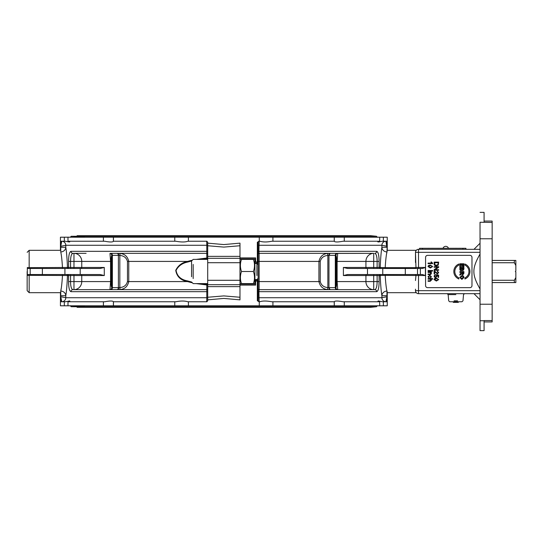 <?xml version="1.0" encoding="UTF-8"?>
<svg xmlns="http://www.w3.org/2000/svg" width="543" height="543" viewBox="0 0 543 543"><rect width="100%" height="100%" fill="white"/><g stroke="black" fill="none" stroke-linecap="round" stroke-linejoin="round"><path stroke-width="0.81" d="M196.179 283.602L206.802 284.973L206.802 297.727L207.704 297.727L207.704 299.858L223.838 298.433L239.979 299.858L239.979 280.297L207.704 280.297L207.704 300.754L206.693 301.759A1.011 1.011 180 0 0 207.08 301.684M207.704 280.297L207.704 262.703L239.979 262.703L239.979 243.142L223.838 244.567L207.704 243.142L207.704 262.703M207.08 241.316A1.011 1.011 0 0 0 206.693 241.241L207.704 242.246L207.704 245.273L206.802 245.273L206.802 258.027L196.179 259.398M239.979 243.142L239.979 245.748L223.838 247.092L207.704 245.748L207.704 245.273M207.704 297.727L207.704 297.252L223.838 295.908L239.979 297.252L239.979 299.858M113.399 237.203L113.399 241.241L174.765 241.241L174.765 237.203L113.399 237.203M103.408 237.203L113.453 237.203L113.453 241.241C112.781 242.205 109.883 242.205 104.738 241.241L103.408 241.241L103.408 237.203L67.977 237.203L67.977 241.241L104.738 241.241M69.137 241.302L69.721 241.893M68.683 241.241C70.746 242.185 69.687 242.185 65.499 241.241L64.325 241.241L64.325 237.203L60.436 237.203L67.977 237.203M60.748 241.241L64.325 241.241L60.748 241.241L60.748 251.945C61.454 255.04 62.038 260.273 62.486 267.651L62.486 268.473M112.123 255.359A2.016 1.69 90 0 0 110.433 253.343L109.985 253.411A2.016 2.002 -132.6 0 1 111.797 255.414L112.381 255.359A2.016 1.425 90 0 0 110.955 253.343M109.985 253.411L110.562 261.414L111.016 261.414C111.145 257.504 111.403 255.502 111.797 255.414L111.797 287.586C111.403 287.505 111.145 285.503 111.016 281.586L111.016 261.414M27.32 267.543L27.32 268.473L27.32 267.543L29.166 267.651L27.32 267.543L27.32 268.473L100.116 268.473L104.297 267.468L81.755 267.468L81.755 261.414L110.562 261.414L110.562 281.586L109.985 289.589A2.016 2.002 132.6 0 0 111.797 287.586L112.123 287.641A2.016 1.69 90 0 1 110.433 289.657L109.985 289.589M117.6 253.343A2.016 1.113 -90 0 1 118.713 255.359L119.833 255.448L120.057 253.459L116.976 253.343A2.016 1.425 -90 0 1 118.401 255.359L118.713 255.359M127.456 261.414L127.456 281.586C126.431 285.272 123.892 287.261 119.833 287.552L119.833 255.448C123.892 255.739 126.438 257.728 127.456 261.414L128.759 261.414C127.619 256.506 124.72 253.852 120.057 253.459M120.057 289.541L117.6 289.657A2.016 1.113 -90 0 0 118.713 287.641L119.833 287.552L120.057 289.541C124.714 289.147 127.612 286.5 128.759 281.586L128.759 261.414L187.478 261.414C182.027 262.574 178.118 265.541 175.735 270.305C176.76 276.55 180.676 280.31 187.478 281.586L191.713 282.679M86.106 289.657L73.97 289.657A8.07 7.785 90 0 0 81.755 281.586L81.755 275.532L104.297 275.532L100.116 274.527L27.32 274.527L27.32 275.457L27.32 274.527L27.32 275.457L29.166 275.349L29.166 292.684L29.166 274.527M110.433 253.343L206.693 253.343A1.011 1.011 0 0 1 207.704 254.355M191.713 260.321L187.478 261.414L187.729 262.045L191.564 260.986M80.785 268.473A1.011 0.971 -90 0 0 81.755 267.468L70.556 267.468L70.556 261.414L81.755 261.414A8.07 7.785 90 0 0 73.97 253.343L73.97 268.473M29.166 275.349L73.97 275.532L73.97 289.657L72.925 289.657A2.016 1.948 90 0 0 70.984 291.672L207.704 291.672M69.307 300.883L68.934 300.971M199.308 259.398L206.693 258.495L206.802 258.027A1.011 0.428 180 0 1 207.704 258.454M206.693 259.398L206.693 258.495A1.011 0.869 180 0 1 207.704 259.357M206.693 283.602L206.693 284.505A1.011 0.869 180 0 0 207.704 283.643M199.308 283.602L206.693 284.505L206.802 284.973A1.011 0.428 180 0 0 207.704 284.546M206.693 289.657A1.011 1.011 180 0 0 207.704 288.645A1.011 1.011 0 0 1 206.693 289.657L72.925 289.657C71.404 289.222 70.61 286.534 70.556 281.586L70.556 274.527M272.919 237.203L272.919 241.241L334.278 241.241L334.278 237.203L188.414 237.203L188.414 241.241L206.693 241.241L206.802 245.273L65.784 245.273A4.032 4.025 90 0 0 61.759 241.241L60.748 246.284L65.784 245.28A4.032 4.018 45 0 0 61.753 241.248M61.753 301.752A4.032 4.018 135 0 0 65.784 297.72L60.748 296.716L61.759 301.759A4.032 4.025 90 0 0 65.784 297.727L206.802 297.727L206.693 301.759L188.414 301.759L188.414 305.797L334.278 305.797L334.278 301.759L272.919 301.759L272.919 305.797M127.456 281.586L187.478 281.586L187.729 280.955C180.968 279.76 177.086 276.231 176.061 270.38C178.43 265.914 182.319 263.131 187.729 262.045M191.564 282.014L187.729 280.955M68.574 261.414L70.556 261.414C70.617 256.459 71.411 253.764 72.925 253.343A2.016 1.948 -90 0 1 70.984 251.328C69.443 251.857 68.642 255.217 68.574 261.414L68.574 267.468L67.481 267.468C67.067 257.986 66.497 251.26 65.784 247.289A5.043 4.649 -8.4 0 1 60.748 251.945L60.748 247.289L65.784 247.289L65.784 245.28M175.891 241.241L174.765 241.241L175.891 241.241C177.778 241.587 184.057 242.694 187.783 241.241L188.414 241.241M67.977 305.797L103.408 305.797L103.408 301.759L67.977 301.759L67.977 305.797L60.436 305.797L64.325 305.797L64.325 301.759L65.499 301.759C69.952 300.863 71.018 300.863 68.683 301.759L69.721 301.114M188.414 237.203L174.765 237.203M175.891 301.759L113.399 301.759L113.399 305.797L174.765 305.797L174.765 301.759L175.891 301.759C180.649 300.795 184.613 300.795 187.783 301.759L188.414 301.759M174.765 305.797L188.414 305.797M104.738 301.759L103.408 301.759L104.738 301.759C109.883 300.795 112.788 300.795 113.446 301.759L113.453 305.797L103.408 305.797M61.759 301.759L64.325 301.759L60.748 301.759L60.511 296.716M62.486 274.527L62.486 275.349C62.031 282.747 61.454 287.98 60.748 291.055L60.511 295.711M29.166 268.473L29.166 250.316L29.166 267.651L67.481 267.468A1.011 0.998 -90 0 1 66.49 268.473M27.15 271.5L27.15 290.668L27.15 271.5M61.162 288.645L60.748 291.055A5.043 4.649 -171.6 0 1 65.784 295.711C66.497 291.761 67.067 285.034 67.481 275.532A1.011 0.998 90 0 0 66.49 274.527M67.59 274.527A1.011 0.991 90 0 1 68.574 275.532L68.574 281.586C68.635 287.77 69.436 291.129 70.984 291.672M104.297 275.532L104.27 267.475M27.32 274.527L27.32 268.473M86.106 253.343L72.925 253.343M239.979 262.703L239.979 280.297M480.039 249.312L418.51 249.312A3.027 3.027 0 0 0 415.49 252.332C416.345 249.651 416.345 249.651 415.49 252.332L415.49 253.846M454.959 302.376L453.425 302.376L452.808 301.759L449.699 301.759L461.971 301.759L454.091 301.759M457.579 301.759L458.862 301.759L458.244 302.376L456.711 302.376M377.955 301.114L378.994 301.759C376.998 300.795 378.064 300.795 382.184 301.759L383.358 301.759L383.358 305.797L387.247 305.797L379.7 305.797L379.7 301.759L344.276 301.759L344.276 305.797L379.7 305.797M334.23 301.759L334.23 305.797L344.276 305.797M415.476 268.473L415.965 267.651L385.197 267.651C385.645 260.253 386.229 255.02 386.935 251.945A5.043 4.649 8.4 0 1 381.899 247.289L386.935 247.289L385.924 241.248A4.032 4.018 -45 0 0 381.899 245.28L381.899 245.28A4.032 4.025 -90 0 1 385.924 241.241A4.032 4.025 -90 0 0 381.899 245.273L387.166 246.284L386.935 241.241L383.358 241.241L383.358 237.203L387.247 237.203L334.23 237.203L334.23 241.241M344.276 237.203L344.276 241.241L342.938 241.241C337.794 242.205 334.895 242.205 334.237 241.241M271.785 241.241L272.919 241.241L271.785 241.241C267.027 242.205 263.063 242.205 259.893 241.241L259.269 241.241L259.269 237.203M259.269 241.241L257.334 242.246L257.334 261.916L255.61 261.916L255.61 257.884L239.979 257.884M259.269 305.797L259.269 301.759L257.334 300.754L257.334 281.084L257.124 280.073L255.61 280.073L255.61 281.084L258.135 281.084L258.135 261.916A1.011 1.011 0 0 1 257.124 262.927L255.61 262.927L257.124 262.927L257.334 261.916L258.135 261.916L258.135 242.246A1.011 1.011 0 0 1 259.147 241.241L259.045 241.241M239.979 284.111L255.61 284.111L255.61 285.116L255.61 279.57M259.269 301.759L259.893 301.759C263.62 300.306 269.898 301.413 271.785 301.759L272.919 301.759L271.785 301.759M334.237 301.759C334.895 300.795 337.8 300.795 342.938 301.759L344.276 301.759L342.938 301.759M383.358 301.759L386.935 301.759L387.166 296.716L386.935 301.759L383.358 301.759M387.166 292.073L387.044 291.055L387.166 292.073M385.924 301.759A4.032 4.025 -90 0 1 381.899 297.727L381.899 297.727A4.032 4.025 -90 0 0 385.924 301.759L387.166 295.711L386.935 291.055C386.222 287.96 385.645 282.727 385.197 275.349L425.407 275.532L422.379 274.527L420.363 274.527L420.363 268.473L420.363 274.527L367.475 274.527L367.475 268.473L347.568 268.473L343.38 267.468L343.407 275.525M387.166 295.711L387.166 296.716L381.899 297.72A4.032 4.018 -135 0 0 385.924 301.752M378.912 301.019L378.491 300.903M492.148 304.223L492.148 221.069L492.148 222.447L480.039 222.25L480.039 304.223L492.148 304.223L492.148 321.931L492.148 320.553L484.078 320.553L484.078 330.633L484.078 321.931L492.148 321.931M484.078 320.75L480.039 320.75L480.039 330.633L480.039 304.223M257.124 279.34L257.124 280.073A1.011 1.011 0 0 1 258.135 281.084L258.135 300.754A1.011 1.011 0 0 0 259.147 301.759L258.923 291.672L376.699 291.672A2.016 1.948 -90 0 0 374.751 289.657L259.147 289.657L259.147 253.343L361.577 253.343M337.251 253.343A2.016 1.69 -90 0 0 335.56 255.359L335.879 255.414A2.016 2.002 132.6 0 1 337.698 253.411L373.706 253.343A8.07 7.785 -90 0 0 365.921 261.414L365.921 267.468L343.38 267.468M337.698 289.589L337.122 281.586L336.66 281.586C336.538 285.496 336.28 287.498 335.879 287.586L335.56 287.641A2.016 1.69 -90 0 0 337.251 289.657L337.698 289.589A2.016 2.002 47.4 0 1 335.879 287.586L335.879 255.414C336.28 255.502 336.538 257.504 336.66 261.414L337.122 261.414L337.698 253.411M335.56 287.641L329.275 287.641A2.016 1.425 90 0 0 330.701 289.657L337.251 289.657M258.135 281.586L318.924 281.586C320.071 286.5 322.97 289.147 327.619 289.541L327.85 287.552C323.791 287.261 321.252 285.272 320.227 281.586L320.227 261.414L318.924 261.414L318.924 281.586L320.227 281.586M320.227 261.414C321.252 257.728 323.791 255.739 327.85 255.448L327.619 253.459C322.97 253.852 320.071 256.5 318.924 261.414L258.135 261.414M327.619 289.541L330.076 289.657A2.016 1.113 90 0 1 328.963 287.641L327.85 287.552L327.85 255.448L328.963 255.359A2.016 1.113 90 0 1 330.076 253.343L327.619 253.459M258.135 291.672L258.923 291.672L259.147 289.657L330.076 289.657M367.475 274.527L347.568 274.527L343.38 275.532L365.921 275.532L365.921 281.586A8.07 7.785 -90 0 0 373.706 289.657L373.706 275.532L380.195 275.532C380.616 285.014 381.179 291.74 381.899 295.711A5.043 4.649 171.6 0 1 386.935 291.055L386.935 295.711L381.899 295.711L381.899 297.72L258.135 297.727M492.148 221.069L484.078 221.069L484.078 212.367L484.078 222.25M415.49 289.154L415.49 290.668A3.027 3.027 0 0 0 418.51 293.688L480.039 293.688M255.61 262.927L255.61 263.43M239.979 258.889L255.61 258.889M259.147 289.657A1.011 1.011 -0 0 1 258.135 288.645A1.011 1.011 0 0 0 259.147 289.657M259.147 253.343A1.011 1.011 0 0 0 258.135 254.355A1.011 1.011 0 0 1 259.147 253.343L258.923 251.328L258.135 251.328M258.135 245.273L381.899 245.273L381.899 247.289C381.186 251.239 380.616 257.966 380.195 267.468L379.102 267.468L379.102 261.414C379.041 255.21 378.24 251.85 376.699 251.328L258.923 251.328L259.147 241.241A1.011 1.011 0 0 0 258.135 242.246L257.334 242.246M379.7 237.203L379.7 241.241L342.938 241.241M383.358 241.241L382.184 241.241C377.724 242.137 376.666 242.137 378.994 241.241L377.955 241.886M376.699 251.328A2.016 1.948 90 0 1 374.751 253.343C376.272 253.764 377.066 256.452 377.127 261.414L377.127 268.473M376.699 291.672C378.24 291.136 379.048 287.77 379.102 281.586L379.102 275.532A1.011 0.991 -90 0 1 380.093 274.527M361.577 289.657L374.751 289.657C376.279 289.222 377.066 286.534 377.127 281.586L337.122 281.586L337.122 261.414L379.102 261.414M258.135 281.084A1.011 1.011 0 0 0 257.124 280.073L255.61 280.073M415.476 274.527L415.965 275.349M381.193 274.527A1.011 0.998 -90 0 0 380.195 275.532L385.197 275.349L385.197 274.527M480.039 254.029C471.826 268.588 471.826 274.412 480.039 288.971M471.976 257.382L471.976 285.618A2.016 2.016 0 0 1 469.953 287.641L427.592 287.641A2.016 2.016 0 0 1 425.576 285.618L425.576 257.382A2.016 2.016 0 0 1 427.592 255.359L469.953 255.359A2.016 2.016 0 0 1 471.976 257.382M415.49 280.521L415.965 275.532M415.965 267.651L415.49 252.332L415.49 262.479M385.197 268.473L385.197 267.651L380.195 267.468A1.011 0.998 -90 0 0 381.193 268.473M367.475 268.473L422.379 268.473L425.407 267.468L418.51 267.468L418.51 252.332L480.039 252.332M387.247 237.203L387.247 250.316L416.257 250.316L415.931 250.751M415.789 251.015L415.49 252.332L418.51 252.332L418.51 249.312A3.027 3.027 0 0 0 415.49 252.332M387.166 246.284L387.166 250.927L386.602 253.846M380.195 275.532A1.011 0.998 -90 0 1 380.534 274.778M480.039 290.668L415.49 290.668C416.345 293.349 416.345 293.349 415.49 290.668L415.66 291.666M415.931 292.249L416.257 292.684L387.247 292.684L387.247 305.797M428.081 280.738L430.165 280.738L430.959 280.045L429.88 279.17L428.081 279.17L428.081 278.613L432.615 278.613L432.615 279.17L430.986 279.17L431.441 280.161L430.165 281.294L428.081 281.294L428.081 280.738M430.165 280.738L430.959 280.045L429.88 279.17M431.441 280.161L430.165 281.294M430.314 265.065L432.635 266.545L430.314 268.025L427.999 266.545L428.468 265.513L430.314 265.065L432.635 266.545L430.314 268.025L427.999 266.545M431.848 265.927L430.314 265.642L428.461 266.545L430.314 267.448L432.174 266.538L431.848 265.927L430.314 265.642L428.461 266.545L430.314 267.448L432.174 266.538L431.848 265.927M432.635 263.28L432.635 263.64L428.081 263.64L428.081 263.084L431.631 263.084L430.959 261.97L432.635 263.28L431.495 261.97M431.631 263.084L430.959 261.97M438.669 262.12L438.276 265.154L436.423 265.873C434.78 265.765 434.013 265.059 434.128 263.762L434.128 262.12L438.669 262.12M438.133 262.724L434.665 262.724L434.984 264.801L436.436 265.255L438.038 264.448L438.133 262.724M438.276 265.154L436.423 265.873C434.78 265.765 434.013 265.059 434.128 263.762M434.665 263.688L434.984 264.801L436.436 265.255L438.038 264.448L438.133 263.674M462.195 273.02L462.717 274.066L463.206 273.645L463.22 272.416L462.195 272.416L462.717 274.066L463.22 273.054M459.867 274.256L461.557 272.579L459.867 272.416L459.867 271.602L463.905 271.602L463.905 273.319L462.772 274.901L461.652 273.842L459.867 275.233L459.867 274.256M460.749 273.672L461.557 272.579M463.905 273.319L462.772 274.901L461.652 273.842L460.654 274.738M463.905 269.145L462.887 270.713L462.018 270.149L461.041 270.909L459.894 269.885L459.867 267.529L463.905 267.529L463.905 269.145L462.887 270.713L462.018 270.149L461.041 270.909L459.894 269.885M461.631 269.002L461.631 268.344L460.552 268.344L460.579 269.661L461.082 270.075L461.631 269.002L461.082 270.075L460.552 269.097M463.233 268.812L463.233 268.344L462.303 268.344L462.772 269.919L463.233 268.812L462.772 269.919L462.303 268.88M461.645 266.606L461.645 264.584L460.552 264.584L460.552 266.837L459.867 266.837L459.867 263.769L463.905 263.769L463.905 266.762L463.22 266.762L463.22 264.584L462.324 264.584L462.324 266.606L461.645 266.606M464.91 278.98L464.91 277.88A7.059 7.059 0 0 0 464.91 265.12L464.91 264.02A8.07 8.07 0 0 1 464.91 278.98M458.862 265.12A7.059 7.059 0 0 0 458.862 277.88L458.862 278.98A8.07 8.07 0 0 1 458.862 264.02L458.862 265.12M462.894 275.688L463.973 277.459L461.883 279.421L459.799 277.466L461.862 275.505L462.894 275.688L463.81 276.591M463.274 277.466L461.889 276.346L460.498 277.466L461.896 278.579L463.274 277.466L461.889 276.346L460.498 277.466L461.896 278.579L463.274 277.466M463.973 277.459L461.883 279.421L459.799 277.466L461.862 275.505M434.128 270.271L434.128 269.661L437.692 267.271L434.128 267.271L434.128 266.694L438.669 266.694L438.669 267.312L435.106 269.701L438.669 269.701L438.669 270.271L434.128 270.271M434.128 273.984L434.128 270.984L437.441 273.4L438.228 272.545L437.373 271.086L438.69 272.559L437.427 273.977L434.665 271.758L434.665 273.984L434.128 273.984M434.515 271.045L437.441 273.4L438.228 272.545L437.319 271.663M437.373 271.086L438.69 272.559L437.427 273.977L434.665 271.758M438.079 277.378L438.079 275.566L436.857 275.321L437.142 276.177L435.676 277.588L434.604 277.229L434.054 276.041L435.323 274.582L434.509 276.034L435.622 276.998L436.653 276.027L436.28 274.683L438.608 275.118L438.608 277.378L438.079 277.378M437.142 276.177L435.676 277.588M434.054 276.041L435.323 274.582M435.371 275.165L434.509 276.034L435.622 276.998L436.653 276.027L436.212 275.206M436.368 278.104L438.69 279.584L436.368 281.064L434.054 279.584L434.522 278.559L436.368 278.104L438.69 279.584L436.368 281.064L434.054 279.584M437.902 278.966L436.368 278.681L434.509 279.584L436.368 280.487L438.228 279.577L437.902 278.966L436.368 278.681L434.509 279.584L436.368 280.487L438.228 279.577L437.902 278.966M428.081 271.072L428.081 270.509L431.366 270.509L431.366 271.072L428.081 271.072M432.615 270.509L432.615 271.072L431.977 271.072L431.977 270.509L432.615 270.509M428.081 274.032L430.076 274.032L430.959 273.346L429.873 272.471L428.081 272.471L428.081 271.914L431.366 271.914L431.366 272.416L430.904 272.416L431.441 273.462L430.64 274.554L428.081 274.588L428.081 274.032M430.076 274.032L430.959 273.346L429.873 272.471M431.441 273.462L430.64 274.554M429.208 278.138L428.006 276.767L429.71 275.274L431.441 276.774L430.402 278.084L430.986 276.794L429.723 275.844L428.461 276.767L429.208 278.138L428.006 276.767L429.71 275.274L431.441 276.774L430.402 278.084M430.314 277.541L430.986 276.794L429.723 275.844L428.461 276.767L429.282 277.588M378.912 241.981L380.338 241.506M453.425 302.376L458.244 302.376M457.647 248.3L455.631 248.294M455.815 248.3L455.041 248.294M457.125 248.3L456.364 248.294M465.921 248.3L465.921 249.312L465.921 248.3L462.385 248.294M429.71 248.3L429.018 248.294M423.072 248.3L421.341 248.294M461.129 248.3L459.364 248.294M463.145 248.3L464.91 248.294M425.685 248.3L424.769 248.294M422.834 248.3L422.074 248.294L422.834 248.294M429.533 248.3L428.162 248.294M433.681 248.3L431.59 248.294M433.056 248.3L433.443 248.294M433.138 248.3L432.69 248.294M440.325 248.3L437.678 248.294M442.891 248.3L441.425 248.294M453.819 248.3L453.385 248.294M456.806 248.3L456.242 248.294M462.894 249.312L462.894 248.3L419.522 248.3L419.522 249.312M256.9 275.532L256.9 263.43L256.9 275.532M254.905 282.849L254.905 260.151L254.905 263.43L256.9 263.43L258.135 264.665L258.135 278.335L256.9 279.57L254.905 279.57L254.905 282.849L254.47 283.602M191.564 276.747L191.564 261.007L191.564 276.747M253.391 283.602C254.843 283.602 254.843 283.602 253.391 283.602C254.843 283.602 254.843 283.602 253.391 283.602C254.843 279.57 254.843 275.532 253.391 271.5C254.843 267.468 254.843 263.43 253.391 259.398C254.843 259.398 254.843 259.398 253.391 259.398C254.843 259.398 254.843 259.398 253.391 259.398L241.499 259.398C240.04 263.43 240.04 267.468 241.499 271.5C240.04 275.532 240.04 279.57 241.499 283.602C240.04 283.602 240.04 283.602 241.499 283.602C240.04 283.602 240.04 283.602 241.499 283.602L253.391 283.602M241.499 259.398C240.04 259.398 240.04 259.398 241.499 259.398C240.04 259.398 240.04 259.398 241.499 259.398M253.391 271.5L241.499 271.5M514.336 262.731L515.85 265.466L515.85 260.43L514.336 260.43L514.336 262.731L492.148 262.731M514.336 260.43L492.148 260.43M515.85 265.466L515.85 270.998L515.348 271.5L515.85 272.002L515.85 277.534L514.336 280.269L514.336 282.57L515.85 282.57L515.85 277.534M492.148 282.57L514.336 282.57M514.336 280.269L492.148 280.269M70.373 237.264L71.181 236.273L84.436 236.599M84.436 306.401L71.181 306.727L70.373 305.736M68.574 281.586L111.016 281.586M110.955 289.657A2.016 1.425 90 0 0 112.381 287.641L112.381 255.359L118.401 255.359L118.401 287.641A2.016 1.425 -90 0 1 116.976 289.657M118.713 287.641L112.123 287.641M207.704 251.328L70.984 251.328M67.59 268.473A1.011 0.991 -90 0 0 68.574 267.468L70.556 267.468L70.556 268.473M80.785 274.527A1.011 0.971 90 0 1 81.755 275.532L73.97 275.532L73.97 274.527M65.784 297.72L65.784 295.711L60.748 295.711L60.748 291.055M80.201 268.473L80.201 274.527M64.916 274.527L64.916 268.473M42.381 274.527L42.381 268.473M30.177 274.527L30.177 268.473M60.511 246.284L60.511 247.289M239.979 285.116L255.61 285.116M207.704 256.371L239.979 256.371M239.979 258.312L207.704 258.312M336.66 261.414L336.66 281.586M336.728 253.343A2.016 1.425 -90 0 0 335.303 255.359L335.303 287.641A2.016 1.425 -90 0 0 336.728 289.657M328.963 255.359L328.963 287.641M335.56 255.359L329.275 255.359A2.016 1.425 90 0 1 330.701 253.343M455.835 294.611L448.151 294.611L455.835 294.611M457.579 300.842L454.091 300.842M239.979 284.688L207.704 284.688M254.762 259.9L255.61 259.9M255.61 283.1L254.762 283.1M258.135 261.916A1.011 1.011 0 0 1 257.124 262.927L257.124 263.66M258.135 300.754L257.334 300.754M418.51 274.527L418.51 293.688A3.027 3.027 0 0 1 415.49 290.668M377.127 274.527L377.127 281.586L379.102 281.586M373.706 274.527L373.706 275.532L365.921 275.532A1.011 0.971 -90 0 1 366.898 274.527M425.407 275.532L425.407 267.468M418.51 268.473L418.51 267.468L415.965 267.468M373.706 268.473L373.706 267.468L379.102 267.468A1.011 0.991 -90 0 0 380.093 268.473M373.706 253.343L373.706 267.468L365.921 267.468A1.011 0.971 -90 0 0 366.898 268.473M382.767 268.473L382.767 274.527M405.302 268.473L405.302 274.527M417.506 268.473L417.506 274.527M239.979 286.629L207.704 286.629M386.935 251.945L387.166 247.289M492.148 238.777L480.039 238.777M422.549 249.312L422.549 248.3M193.179 278.559L193.179 264.441M71.181 236.273L376.496 236.273L377.31 237.264M71.181 306.727L376.496 306.727L377.31 305.736M60.436 237.203L60.436 250.316L29.166 250.316L27.15 252.332M27.15 290.668L29.166 292.684L60.436 292.684L60.436 305.797M484.078 330.633L480.039 330.633M484.078 212.367L480.039 212.367M449.699 301.759L448.694 300.842L448.151 294.611L447.14 293.688M461.971 301.759L462.975 300.842L463.518 294.611L464.523 293.688M473.991 293.688L480.039 299.743M473.991 249.312L480.039 243.257M448.491 248.294A2.905 2.905 0 0 0 443 248.294A2.905 2.905 0 0 1 448.491 248.294M207.704 259.398L193.179 259.398L191.564 261.007M207.704 283.602L193.179 283.602L191.564 281.993M254.905 260.151L254.47 259.398M239.979 282.849L240.413 283.602M239.979 260.151L240.413 259.398M364.706 236.273L370.591 235.689L77.079 235.689L370.604 235.689L376.496 236.273M376.496 306.727L370.604 307.311L364.706 306.727M77.079 307.311L370.604 307.311L77.079 307.311"/></g></svg>

